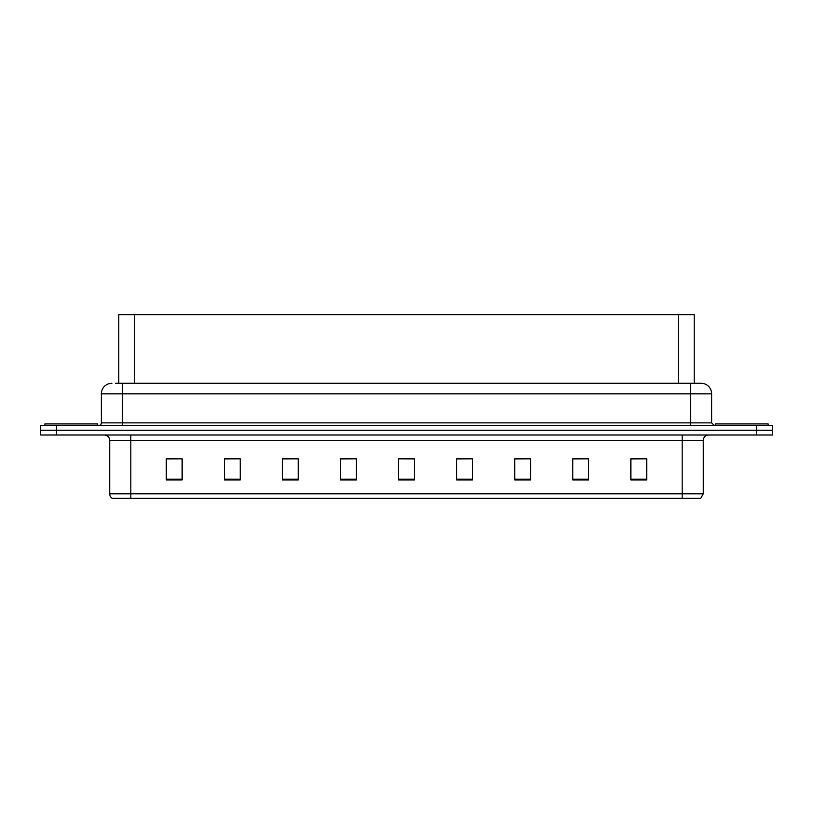 <?xml version="1.0" encoding="UTF-8"?>
<svg xmlns="http://www.w3.org/2000/svg" width="813" height="813" viewBox="0 0 813 813"><rect width="100%" height="100%" fill="white"/><g stroke="black" fill="none" stroke-linecap="round" stroke-linejoin="round"><path stroke-width="1.22" d="M118.789 383.269L118.789 314.641L694.211 314.641L694.211 383.269M703.296 493.816L700.715 498.359L682.178 498.359L682.178 493.816L703.296 493.816L703.296 440.29A5.274 5.274 0 0 1 708.58 435.006M682.178 498.359L112.285 498.359A5.274 5.274 0 0 1 109.704 493.816L109.704 440.29C109.389 437.079 107.631 435.321 104.42 435.006M772.35 435.006L772.35 430.26L40.65 430.26L40.65 435.006L56.483 435.006L56.483 430.26L40.65 430.26L40.65 425.504L56.483 425.504L56.483 430.26L772.35 430.26L772.35 435.006L56.483 435.006M646.701 479.934L646.701 458.817L630.868 458.817L630.868 479.934L646.701 479.934M588.632 479.934L588.632 458.817L572.799 458.817L572.799 479.934L588.632 479.934M530.564 479.934L530.564 458.817L514.72 458.817L514.72 479.934L530.564 479.934M472.495 479.934L472.495 458.817L456.652 458.817L456.652 479.934L472.495 479.934M182.132 479.934L182.132 458.817L166.299 458.817L166.299 479.934L182.132 479.934M240.201 479.934L240.201 458.817L224.368 458.817L224.368 479.934L240.201 479.934M298.28 479.934L298.28 458.817L282.436 458.817L282.436 479.934L298.28 479.934M356.348 479.934L356.348 458.817L340.505 458.817L340.505 479.934L356.348 479.934M414.417 479.934L414.417 458.817L398.583 458.817L398.583 479.934L414.417 479.934M530.564 458.817L514.72 458.928L530.564 458.817M588.632 458.817L572.799 458.928L588.632 458.817M646.701 458.817L630.868 458.928L646.701 458.817M356.348 458.817L340.505 458.928L356.348 458.817M298.28 458.817L282.436 458.928L298.28 458.817M240.201 458.817L224.368 458.928L240.201 458.817M182.132 458.817L166.299 458.928L182.132 458.817M472.495 458.817L456.652 458.928L472.495 458.817M398.583 458.817L414.417 458.928L398.583 458.817M115.863 383.269L701.08 383.269A10.559 10.559 0 0 1 711.639 393.827L711.639 422.862L714.281 425.504M115.619 383.269L122.478 383.269L122.478 393.827L101.361 393.827L101.361 422.862A2.642 2.642 0 0 1 98.719 425.504M111.92 383.269A10.559 10.559 0 0 0 101.361 393.827M772.35 425.504L772.35 430.26L772.35 425.504L56.483 425.504M711.639 393.827L690.522 393.827L690.522 383.269L701.08 383.269M97.662 425.504L97.662 423.919L44.878 423.919L44.878 425.504M768.122 425.504L768.122 423.919L715.338 423.919L715.338 425.504M134.633 383.269L134.633 314.641M678.367 383.269L678.367 314.641M682.178 435.006L682.178 440.29L109.704 440.29M703.296 440.29L682.178 440.29L682.178 493.816L130.822 493.816L130.822 498.359M109.704 493.816L130.822 493.816L130.822 435.006M756.517 435.006L756.517 425.504M414.417 479.203L398.583 479.203M356.348 479.203L340.505 479.203M298.28 479.203L282.436 479.203M240.201 479.203L224.368 479.203M182.132 479.203L166.299 479.203M472.495 479.203L456.652 479.203M530.564 479.203L514.72 479.203M588.632 479.203L572.799 479.203M646.701 479.203L630.868 479.203M122.478 425.504L122.478 422.862L711.639 422.862M101.361 422.862L122.478 422.862L122.478 393.827L690.522 393.827L690.522 425.504"/></g></svg>
